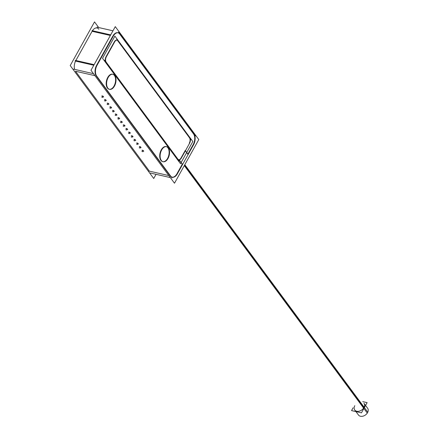 <?xml version="1.0" encoding="UTF-8"?>
<svg xmlns="http://www.w3.org/2000/svg" width="438" height="438" viewBox="0 0 438 438"><rect width="100%" height="100%" fill="white"/><g stroke="black" fill="none" stroke-linecap="round" stroke-linejoin="round"><path stroke-width="0.66" d="M182.252 164.234L178.994 159.832L182.252 164.234L177.04 173.596L182.252 164.234M172.172 177.176A7.862 4.583 102.8 0 0 176.919 173.815A7.862 4.583 102.8 0 1 170.147 175.873L96.272 75.966A7.862 4.583 102.8 0 1 96.316 65.815A7.862 4.583 102.8 0 0 96.272 75.966L170.147 175.873M96.617 65.224L112.867 36.036L96.617 65.224M117.822 32.713A7.862 4.583 102.8 0 0 113.212 35.456A7.862 4.583 102.8 0 1 119.64 33.983A7.862 4.583 102.8 0 0 118.03 32.768M119.755 34.137L193.41 133.743L119.755 34.137M193.163 144.628A7.862 4.583 102.8 0 0 193.514 133.886A7.862 4.583 102.8 0 1 193.163 144.628M193.043 144.847L187.907 154.072L193.043 144.847M187.831 154.209L185.356 150.864L187.831 154.209M185.214 150.48L181.113 157.85L185.214 150.48M189.473 137.773A3.931 2.289 -77.2 0 1 189.298 143.144A3.931 2.289 -77.2 0 0 189.473 137.773M189.375 137.631L117.86 40.92L189.375 137.631M116.99 40.176A3.931 2.289 -77.2 0 1 117.74 40.761A3.931 2.289 -77.2 0 0 116.919 40.154M114.356 41.791L106.045 56.721L114.356 41.791M105.87 62.092A3.931 2.289 -77.2 0 1 105.892 57.022A3.931 2.289 -77.2 0 0 105.87 62.092L177.604 159.098L105.87 62.092M178.945 159.761A3.931 2.289 -77.2 0 1 178.671 159.761M109.177 89.264A7.731 4.506 -77.2 0 1 107.737 77.455A7.731 4.506 -77.2 0 1 112.61 74.186A7.731 4.506 -77.2 0 1 114.05 85.996A7.731 4.506 -77.2 0 1 109.385 89.303M162.712 161.655A7.731 4.506 -77.2 0 1 161.266 149.845A7.731 4.506 -77.2 0 1 166.144 146.582A7.731 4.506 -77.2 0 1 167.584 158.392A7.731 4.506 -77.2 0 1 162.92 161.693M168.838 175.572L149.374 171.143L75.5 71.241L94.964 75.67L75.5 71.241L149.374 171.143L168.838 175.572L148.964 171.05M74.619 69.379A7.862 4.583 -77.2 0 1 75.544 61.085A7.862 4.583 -77.2 0 0 74.619 69.379M94.121 64.654L75.851 60.499L92.095 31.312L110.365 35.467L92.095 31.312L75.851 60.499L94.121 64.654L75.435 60.406M98.873 29.253A7.862 4.583 -77.2 0 0 92.445 30.731A7.862 4.583 -77.2 0 1 97.055 27.988L96.639 27.895M184.294 165.619L367.285 413.083A5.699 4.139 -36.5 0 0 367.619 408.227L363.929 403.228A5.699 4.139 143.5 0 1 363.863 407.647A5.699 4.139 143.5 0 1 359.275 411.178A5.699 4.139 143.5 0 1 354.758 410.006L358.454 415.005A5.699 4.139 -36.5 0 0 363.222 416.1A5.699 4.139 -36.5 0 0 367.783 412.191L184.792 164.726M143.472 151.022L142.328 150.387M140.795 147.403L139.651 146.763M138.118 143.784L136.974 143.144M135.441 140.165L134.296 139.525M132.763 136.541L131.619 135.906M130.086 132.922L128.942 132.287M127.409 129.303L126.264 128.668M124.737 125.684L123.587 125.049M122.06 122.065L120.915 121.425M119.382 118.446L118.238 117.806M116.705 114.827L115.561 114.187M114.028 111.203L112.884 110.568M111.351 107.584L110.206 106.949M108.673 103.965L107.529 103.33M105.996 100.346L104.852 99.711M103.324 96.727L102.174 96.086M178.605 159.733A3.931 2.289 -77.2 0 0 180.998 158.058A3.931 2.289 -77.2 0 1 178.677 159.744M106.056 56.705L114.362 41.774L106.056 56.705M117.751 40.745A3.931 2.289 -77.2 0 0 114.542 41.479A3.931 2.289 -77.2 0 1 116.842 40.11M174.494 183.226L198.797 139.563L115.287 26.625L90.984 70.294L174.494 183.226M167.776 158.868A7.731 4.506 102.8 0 0 169.506 151.324A7.731 4.506 102.8 0 0 166.555 146.675A7.731 4.506 102.8 0 0 161.469 150.344M161.907 149.555A7.731 4.506 102.8 0 0 160.177 157.105A7.731 4.506 102.8 0 0 163.128 161.753A7.731 4.506 102.8 0 0 168.214 158.08M98.703 27.556L94.52 21.9L70.217 65.563L153.727 178.501L156.048 174.324M114.241 86.478A7.731 4.506 102.8 0 0 115.971 78.928A7.731 4.506 102.8 0 0 113.026 74.279A7.731 4.506 102.8 0 0 107.934 77.953M108.378 77.159A7.731 4.506 102.8 0 0 106.648 84.709A7.731 4.506 102.8 0 0 109.593 89.357A7.731 4.506 102.8 0 0 114.679 85.684M113.163 36.354A7.862 4.583 -77.2 0 1 118.238 32.806A7.862 4.583 -77.2 0 1 120.16 34.23M93.798 65.24L75.112 60.986M96.71 65.903L113.606 35.549M110.694 34.887L92.007 30.633M96.798 76.207A7.862 4.583 -77.2 0 1 97.159 65.103M170.316 177.571L150.437 173.048M172.041 177.965L95.21 74.066M93.486 73.672L73.611 69.149M177.456 173.689A7.862 4.583 -77.2 0 1 172.375 177.231A7.862 4.583 -77.2 0 1 170.453 175.813M193.903 144.14L177.007 174.494M179.049 159.662L182.575 164.431M177.812 159.016A3.931 2.289 102.8 0 0 178.824 159.804A3.931 2.289 102.8 0 0 181.42 157.921M104.748 60.22L179.35 161.107L104.759 60.203M106.483 56.579A3.931 2.289 102.8 0 0 106.297 62.3M118.161 40.991A3.931 2.289 102.8 0 0 117.143 40.197A3.931 2.289 102.8 0 0 114.548 42.086M114.833 41.561L106.193 57.088L114.844 41.544M191.22 139.782L116.617 38.894M112.966 30.802L96.979 27.161M118.578 32.078L195.408 135.977M193.815 133.836A7.862 4.583 -77.2 0 1 193.454 144.94M189.484 143.423A3.931 2.289 102.8 0 0 189.676 137.702M181.135 158.441L189.78 142.914M185.258 150.491L188.154 154.406M353.116 407.783L351.55 410.598L361.454 412.853L367.137 402.642L362.752 401.641M142.914 151.619L141.885 151.384M143.396 151.154L143.779 151.241L143.182 150.431L142.016 150.168L142.262 150.497M141.95 151.471L142.98 151.701M140.237 147.995L139.207 147.765M140.718 147.535L141.102 147.622L140.505 146.812L139.339 146.544L139.585 146.878M139.273 147.847L140.302 148.082M137.559 144.376L136.53 144.14M138.047 143.916L138.424 144.003L137.828 143.193L136.661 142.925L136.908 143.259M136.596 144.228L137.625 144.463M134.882 140.757L133.853 140.521M135.369 140.297L135.753 140.384L135.15 139.569L133.99 139.306L134.231 139.64M133.918 140.609L134.948 140.844M132.21 137.138L131.176 136.902M132.692 136.678L133.075 136.76L132.473 135.95L131.312 135.687L131.559 136.021M131.241 136.99L132.271 137.225M129.533 133.519L128.498 133.283M130.015 133.053L130.398 133.141L129.796 132.331L128.635 132.068L128.881 132.402M128.564 133.371L129.593 133.606M126.856 129.9L125.826 129.664M127.338 129.434L127.721 129.522L127.119 128.712L125.958 128.449L126.204 128.777M125.887 129.752L126.921 129.987M124.178 126.281L123.149 126.045M124.66 125.816L125.044 125.903L124.441 125.093L123.281 124.83L123.527 125.158M123.209 126.133L124.244 126.368M121.501 122.662L120.472 122.426M121.983 122.197L122.366 122.284L121.769 121.474L120.603 121.206L120.85 121.54M120.532 122.514L121.567 122.744M118.824 119.037L117.795 118.807M119.306 118.578L119.689 118.665L119.092 117.855L117.926 117.587L118.172 117.921M117.86 118.89L118.89 119.125M116.147 115.418L115.117 115.183M116.634 114.959L117.012 115.046L116.415 114.236L115.249 113.968L115.495 114.302M115.183 115.271L116.212 115.506M113.469 111.799L112.44 111.564M113.957 111.34L114.334 111.422L113.738 110.611L112.577 110.349L112.818 110.683M112.506 111.652L113.535 111.887M110.798 108.181L109.763 107.945M111.279 107.715L111.663 107.803L111.06 106.992L109.9 106.73L110.146 107.064M109.828 108.033L110.858 108.268M108.12 104.562L107.086 104.326M108.602 104.096L108.985 104.184L108.383 103.373L107.222 103.111L107.469 103.439M107.151 104.414L108.181 104.649M105.443 100.943L104.408 100.707M105.925 100.477L106.308 100.565L105.706 99.754L104.545 99.492L104.791 99.82M104.474 100.795L105.503 101.03M102.766 97.324L101.736 97.088M103.248 96.858L103.631 96.946L103.029 96.136L101.868 95.867L102.114 96.201M101.797 97.176L102.831 97.406M180.478 163.708L192.824 141.529L114.882 36.119L102.536 58.303L180.478 163.708M116.628 38.878L191.231 139.766M118.151 40.948A3.931 2.289 102.8 0 0 117.154 40.181A3.931 2.289 102.8 0 0 114.575 42.032M106.472 56.595A3.931 2.289 102.8 0 0 106.286 62.262M177.833 159.027A3.931 2.289 102.8 0 0 178.835 159.788A3.931 2.289 102.8 0 0 181.409 157.943M189.785 142.898L181.146 158.425M189.517 143.374A3.931 2.289 102.8 0 0 189.703 137.707M161.266 149.845A7.731 4.506 -77.2 0 1 167.929 147.825A7.731 4.506 -77.2 0 1 167.584 158.392A7.731 4.506 -77.2 0 1 160.921 160.412A7.731 4.506 -77.2 0 1 161.266 149.845M107.737 77.455A7.731 4.506 -77.2 0 1 114.395 75.435A7.731 4.506 -77.2 0 1 114.05 85.996A7.731 4.506 -77.2 0 1 107.392 88.016A7.731 4.506 -77.2 0 1 107.737 77.455M184.551 165.159L363.863 407.647A5.699 4.139 143.5 0 1 356.8 411.266A5.699 4.139 143.5 0 1 354.78 405.676M143.418 150.82L142.377 150.584M140.74 147.201L139.7 146.965M138.063 143.582L137.028 143.346M135.386 139.963L134.351 139.727M132.709 136.344L131.674 136.108M130.037 132.725L128.996 132.484M127.359 129.106L126.319 128.865M124.682 125.482L123.642 125.246M122.005 121.863L120.965 121.627M119.328 118.244L118.287 118.008M116.65 114.625L115.616 114.389M113.973 111.006L112.938 110.77M111.296 107.387L110.261 107.151M108.624 103.768L107.584 103.527M105.947 100.143L104.906 99.908M103.269 96.524L102.229 96.289"/></g></svg>
